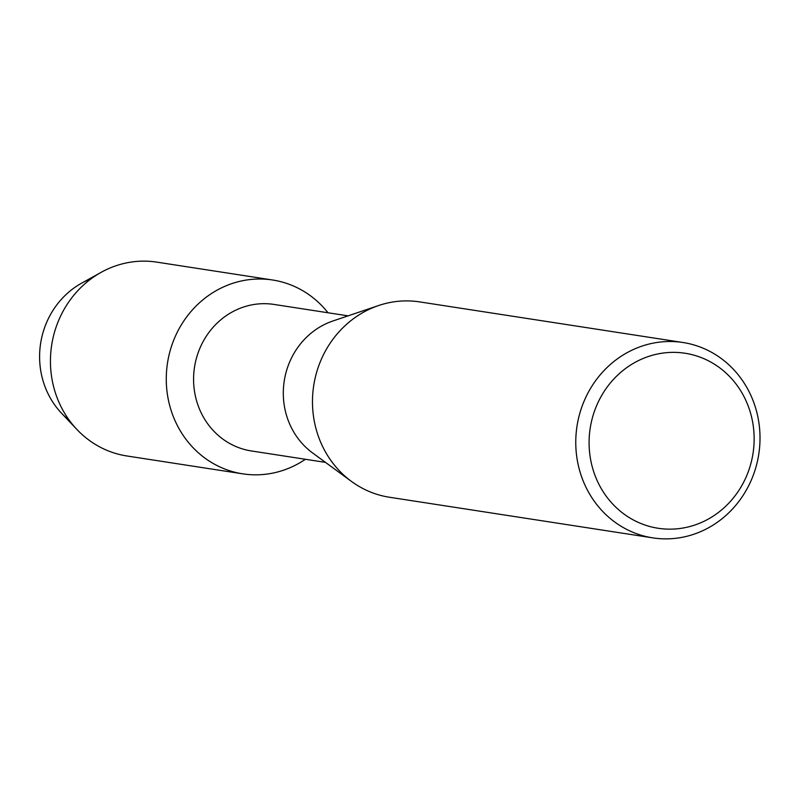 <?xml version="1.0" encoding="UTF-8"?>
<svg xmlns="http://www.w3.org/2000/svg" width="800" height="800" viewBox="0 0 800 800"><rect width="100%" height="100%" fill="white"/><g stroke="black" fill="none" stroke-linecap="round" stroke-linejoin="round"><path stroke-width="1.2" d="M69.41 420.45A81.13 75.48 -81.2 0 1 46.97 321.65A81.13 75.48 -81.2 0 1 91.27 278.68M325.48 462.38L251.38 450.95A74.13 68.97 -81.2 0 1 200.32 347.27A74.13 68.97 -81.2 0 1 273.98 304.43L348.08 315.86M305.41 459.28A98.07 91.24 -81.2 0 1 196.49 451.07A98.07 91.24 -81.2 0 1 175.18 336.68A98.07 91.24 -81.2 0 1 328.01 312.76A98.07 91.24 -81.2 0 0 272.62 280A98.07 91.24 -81.2 0 0 175.18 336.68A98.07 91.24 -81.2 0 0 242.72 473.84A98.07 91.24 -81.2 0 0 305.41 459.28M652.82 537.87L389.54 497.26A98.84 91.96 -81.2 0 1 351.48 481.43L312.55 452.91A74.13 68.97 -81.2 0 1 290.04 361.11A74.13 68.97 -81.2 0 1 332.9 320.99L378.61 305.53A98.84 91.96 -81.2 0 1 419.67 301.9L682.95 342.5A98.84 91.96 -81.2 0 1 751.03 480.74A98.84 91.96 -81.2 0 1 652.82 537.87A98.84 91.96 -81.2 0 1 584.75 399.63A98.84 91.96 -81.2 0 1 682.95 342.5M351.48 481.43A98.84 91.96 -81.2 0 1 321.46 359.02A98.84 91.96 -81.2 0 1 378.61 305.53M746.1 477.09A88.54 82.38 -81.2 0 1 636.07 521.35A88.54 82.38 -81.2 0 1 597.14 404.43A88.54 82.38 -81.2 0 1 707.16 360.17A88.54 82.38 -81.2 0 1 746.1 477.09M242.72 473.84L126.89 455.97A98.07 91.24 -81.2 0 1 76.97 429.53L61.55 413.25A81.13 75.48 -81.2 0 1 46.97 321.65A81.13 75.48 -81.2 0 1 81.61 283.18L101.22 272.3A98.07 91.24 -81.2 0 1 156.79 262.13L272.62 280M76.97 429.53A98.07 91.24 -81.2 0 1 59.35 318.81A98.07 91.24 -81.2 0 1 101.22 272.3"/></g></svg>
